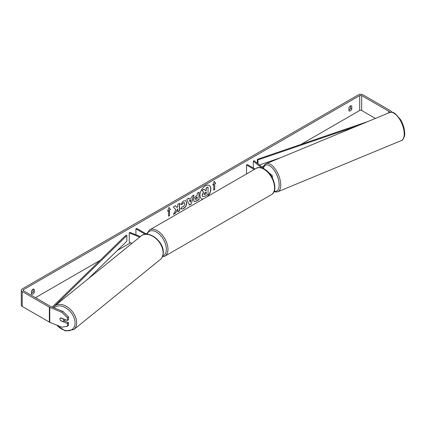 <?xml version="1.0" encoding="UTF-8"?>
<svg xmlns="http://www.w3.org/2000/svg" width="426" height="426" viewBox="0 0 426 426"><rect width="100%" height="100%" fill="white"/><g stroke="black" fill="none" stroke-linecap="round" stroke-linejoin="round"><path stroke-width="0.64" d="M139.707 237.117L129.248 232.889L129.903 232.351L140.367 236.579M145.261 234.279L135.915 228.879L135.915 234.779M146.768 234.215L136.719 228.416L135.915 228.879M129.248 232.889L129.248 242.213L132.028 243.337M65.332 319.649A2.284 1.539 51 0 1 64.997 320.123L63.293 321.502A2.284 1.539 51 0 1 63.186 321.582L60.513 320.501A2.284 1.539 51 0 1 59.986 318.973A2.284 1.539 51 0 1 60.412 317.961M60.535 317.876L63.202 318.957A2.284 1.539 51 0 1 63.73 320.485A2.284 1.539 51 0 1 63.293 321.502M207.915 196.253A7.7 4.446 120 0 0 209.262 185.443A7.7 4.446 120 0 0 205.412 185.821A7.7 4.446 120 0 0 200.38 192.611A7.7 4.446 120 0 0 201.562 198.782A7.7 4.446 120 0 0 202.909 199.144M207.414 196.54A7.7 4.446 120 0 0 209.182 185.395M31.439 293.477A2.284 1.321 120 0 0 31.604 293.392A2.284 1.321 120 0 0 33.058 291.501L33.058 289.206M31.439 293.924A2.284 1.321 120 0 0 31.753 294.254A2.284 1.321 120 0 0 32.893 294.137A2.284 1.321 120 0 0 34.346 292.247L34.346 289.504A2.284 1.321 120 0 0 34.037 289.179A2.284 1.321 120 0 0 31.439 291.182L31.439 293.924M350.513 105.925L350.513 108.22A2.284 1.321 -60 0 1 349.059 110.11A2.284 1.321 -60 0 1 348.894 110.196M350.348 110.856A2.284 1.321 -60 0 1 349.208 110.968A2.284 1.321 -60 0 1 348.894 110.643L348.894 107.9A2.284 1.321 -60 0 1 351.493 105.898A2.284 1.321 -60 0 1 351.801 106.223L351.801 108.965A2.284 1.321 -60 0 1 350.348 110.856M175.874 209.746L173.43 214.363L175.555 213.138L177.775 208.831L177.775 211.855L179.57 210.822L179.57 203.362L177.775 204.4L177.775 206.328L177.12 207.547L175.496 205.715L173.35 206.956L175.874 209.746M189.117 199.171L191.62 197.728L192.078 196.141L193.926 195.076L191.189 204.118L189.474 205.108L186.742 199.219L188.649 198.122L189.117 199.171L188.558 198.175M375.423 118.433L361.653 110.483A1.369 0.793 0 0 0 359.714 110.483L300.894 144.446M273.897 160.032L271.032 161.683M263.971 165.762L261.873 166.976M146.8 233.411L146.086 233.821M130.606 242.761L117.422 250.371M100.11 260.366L35.475 297.683M390.173 112.357L388.933 111.335A1.369 0.793 0 0 0 388.778 111.229L361.653 95.568A1.369 0.793 0 0 0 359.714 95.568L23.526 289.664A1.369 0.793 0 0 0 23.126 290.223A1.369 0.793 0 0 0 23.526 290.782L50.657 306.443A1.369 0.793 0 0 0 50.838 306.534L62.899 311.411L68.511 316.907L68.511 319.644L67.462 320.506L60.732 317.785A2.284 1.528 50.5 0 0 60.401 317.972A2.284 1.528 50.5 0 0 60.098 319.676M167.562 211.168L169.015 207.419L170.469 209.491L169.5 210.05L169.5 215.641L168.531 216.2L168.531 210.609L167.562 211.168M214.715 183.947L215.678 183.388L214.23 181.316L212.776 185.065L213.745 184.506L213.745 190.097L214.715 189.538L214.715 183.947L214.715 189.538M193.596 200.103L193.596 200.082C193.724 198.234 194.645 196.807 196.375 195.79L197.259 195.278L197.259 193.148L199.054 192.115L199.054 199.576L196.285 201.173L194.192 201.546L193.596 200.103M182.003 206.807L183.414 206.866L184.953 204.006L184.453 202.771L183.414 202.882L181.955 204.629L180.608 204.299L183.468 200.96L185.843 200.705L186.801 202.92C186.641 205.385 185.507 207.334 183.393 208.761L180.656 208.788L182.136 206.908M181.023 209.081L180.656 208.788M392.325 112.294L390.429 110.728A3.195 1.848 0 0 0 390.072 110.483L362.947 94.822A3.195 1.848 0 0 0 358.426 94.822L22.237 288.919A3.195 1.848 0 0 0 21.3 290.223A3.195 1.848 0 0 0 22.237 291.528L49.363 307.189A3.195 1.848 0 0 0 49.789 307.396L61.855 312.274L62.899 311.411M64.108 320.847L68.511 322.626L67.462 323.494L60.732 320.767A2.284 1.528 50.5 0 1 60.524 320.506M68.511 316.907L67.462 317.769L67.462 320.506M67.462 317.769L61.855 312.274M21.3 290.223L21.3 305.138A3.195 1.848 0 0 0 22.237 306.443L49.363 322.104A3.195 1.848 0 0 0 49.789 322.312L61.855 327.189L67.462 326.231L68.511 325.363L68.511 322.626M67.462 323.494L67.462 326.231M351.801 106.223L351.056 105.792M351.801 108.965L350.513 108.22M34.346 289.504L33.595 289.073M34.346 292.247L33.058 291.501M202.712 196.556L202.286 195.209L203.617 192.147L202.073 190.433L204.145 189.235L205.449 190.747L206.237 190.294L206.237 188.031L208.032 186.993L208.032 194.469L204.97 196.237L202.829 196.62M202.701 196.546L202.126 195.119L203.458 192.051L202.073 190.433M205.343 190.624L206.072 190.198L206.072 187.935L208.032 186.993M201.913 190.337L204.145 189.235M201.482 198.734A7.7 4.446 120 0 0 203.09 199.038M168.984 207.51L170.469 209.491M170.309 209.395L169.5 210.05M169.34 209.954L169.5 215.641M168.531 216.014L169.34 215.551M167.658 210.929L168.531 210.609M214.55 189.448L213.745 189.911M212.867 184.825L213.745 184.506M214.55 183.851L215.519 183.292L214.193 181.407M191.072 199.645L189.634 200.476L190.347 202.169L191.072 199.645L189.634 200.476M189.469 200.38L190.347 202.169M193.697 195.209L191.189 204.118M191.029 204.027L189.41 204.959M195.39 198.969L195.603 199.517L197.259 198.873L197.259 196.897L195.225 198.878L195.534 199.459M195.225 198.878L196.253 197.297L197.259 196.897M198.889 192.206L199.054 199.576M198.889 199.48L196.12 201.077L194.112 201.493M177.12 207.547L175.448 205.742M177.775 211.669L179.405 210.732L179.405 203.458M173.574 214.097L175.39 213.048L177.775 208.831M185.757 200.662L186.636 202.824C186.481 205.295 185.347 207.244 183.233 208.671L180.944 209.028M184.373 202.728L183.249 202.787L181.955 204.629M181.795 204.533L180.629 204.251M204.091 194.064L205.06 194.389L206.237 193.713L206.237 191.918L205.05 192.6L204.091 194.043L204.283 194.549M204.214 194.49L206.072 193.617L206.072 192.009M268.609 172.53L271.857 175.208A2.742 1.582 180 0 1 272.352 176.114A2.742 1.582 180 0 1 271.873 177.008M264.503 169.143L254.274 160.708L253.337 161.087L261.564 167.871M255.073 169.026L247.33 164.553L246.521 165.022L246.521 173.962M254.263 169.489L246.521 165.022M253.337 161.087L253.337 168.025M367.979 121.516L257.363 159.324L257.363 163.254M357.425 125.888L257.943 159.888L257.943 163.733M257.943 159.888L257.363 159.324M280.335 157.833L259.445 164.969M52.206 307.087L125.883 235.232L126.863 235.567L126.863 241.164L88.368 278.705M53.143 307.465L53.825 306.8M54.464 306.177L126.863 235.567M54.656 306.017L141.097 235.988A15.187 10.245 51 0 1 154.931 237.74A15.187 10.245 51 0 1 163.099 252.815A15.187 10.245 51 0 1 160.219 259.583L73.773 329.618A15.187 10.245 -129 0 0 76.653 322.844A15.187 10.245 -129 0 0 68.49 307.769A15.187 10.245 -129 0 0 54.656 306.017L53.255 307.508M54.208 307.897A14.042 9.473 51 0 1 67.122 308.765A14.042 9.473 51 0 1 75.067 322.999A14.042 9.473 51 0 1 68.847 330.72A14.042 9.473 51 0 1 56.977 325.219M359.714 95.568L359.714 110.483M23.526 289.664L23.526 290.782M49.789 307.396L49.789 322.312M361.653 95.568L361.653 110.483M388.778 111.229L388.778 112.895M388.933 111.335L388.933 112.837M22.237 291.528L22.237 306.443M49.363 307.189L49.363 322.104M271.394 194.671A15.187 8.765 -120 0 0 273.721 182.504A15.187 8.765 -120 0 0 263.8 169.122A15.187 8.765 -120 0 0 256.207 168.371C257.634 167.061 260.355 167.29 264.37 169.069C273.391 173.856 278.774 190.843 271.394 194.671L164.819 256.202L162.285 256.985M256.207 168.371L149.632 229.902A15.187 8.765 60 0 1 157.226 230.652A15.187 8.765 60 0 1 167.146 244.034A15.187 8.765 60 0 1 164.819 256.202M162.695 256.026A14.042 8.11 -120 0 0 165.778 245.072A14.042 8.11 -120 0 0 156.422 232.048A14.042 8.11 -120 0 0 147.082 234.225M404.215 133.732A15.187 7.024 -112.5 0 0 398.997 118.29A15.187 7.024 -112.5 0 0 389.689 112.523C393.47 111.734 393.294 112.773 395.158 113.534L400.483 119.514C403.145 124.057 404.551 128.609 404.7 133.178C405.126 135.532 403.177 140.5 401.313 140.58A15.187 7.024 -112.5 0 0 404.215 133.732M263.14 168.02L264.535 164.942L266.239 163.669A15.187 7.024 67.5 0 1 275.547 169.441A15.187 7.024 67.5 0 1 280.761 184.884A15.187 7.024 67.5 0 1 277.864 191.732L401.313 140.58M274.227 191.162A14.042 6.496 -112.5 0 0 279.168 184.73A14.042 6.496 -112.5 0 0 272.257 167.844A14.042 6.496 -112.5 0 0 263.417 168.249M73.773 329.618L65.263 330.943L56.354 324.969M160.219 259.583C162.237 257.868 163.264 255.488 163.302 252.442C163.919 241.467 148.402 229.39 141.097 235.988M272.352 176.114L272.352 177.887M149.632 229.902L146.576 234.103M266.239 163.669L389.689 112.523M274.046 191.604L275.744 192.03L277.864 191.732"/></g></svg>
